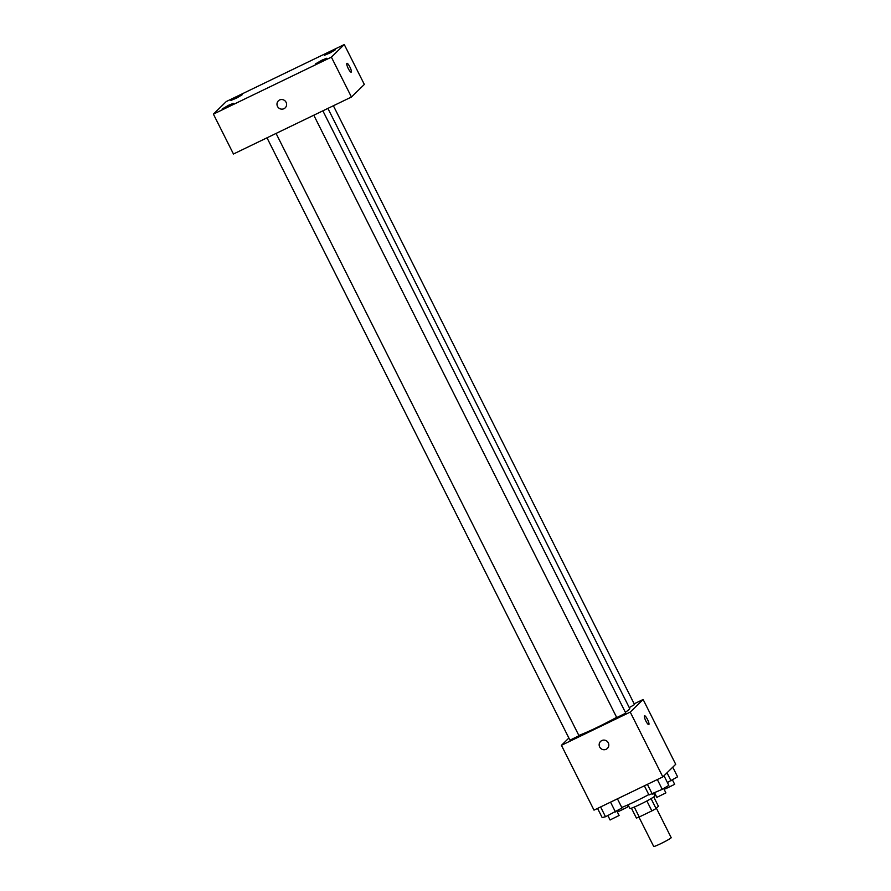 <?xml version="1.0" encoding="UTF-8"?>
<svg xmlns="http://www.w3.org/2000/svg" width="891" height="891" viewBox="0 0 891 891"><rect width="100%" height="100%" fill="white"/><g stroke="black" fill="none" stroke-linecap="round" stroke-linejoin="round"><path stroke-width="1.34" d="M638.947 817.114L653.693 846.45A9.79 0.702 -26.7 0 0 662.759 842.674A9.79 0.702 -26.7 0 0 671.19 837.651L656.389 808.215M653.749 796.966L658.416 806.244L656.054 808.549A13.287 0.947 -26.7 0 1 651.867 810.899L639.259 816.98A13.287 0.947 -26.7 0 1 636.386 818.038L631.429 808.182M634.269 807.079L639.259 816.98M646.877 800.976L651.867 810.899M653.671 793.48L654.885 795.886A13.989 1.002 153.3 0 1 640.083 804.417A13.989 1.002 153.3 0 1 629.892 808.46L628.055 804.807M651.065 798.637L656.054 808.549M621.762 807.435A25.171 1.804 -26.7 0 0 648.771 794.594M634.169 703.812L643.124 699.491L675.712 764.3L662.826 776.896L594.007 810.131L561.419 745.322L568.881 738.038M643.124 699.491L630.238 712.087L662.826 776.896M630.238 712.087L561.419 745.322M607.395 748.407A4.901 4.767 45.7 0 1 599.676 746.981A4.901 4.767 45.7 0 1 607.384 741.579A4.901 4.767 45.7 0 1 607.395 748.407A4.901 4.767 45.7 0 1 599.676 746.981A4.901 4.767 45.7 0 1 600.556 741.412M578.827 735.409A30.773 2.194 -26.7 0 0 616.628 717.333M625.337 712.221A30.773 2.194 -26.7 0 0 629.759 708.59L327.899 108.401M629.269 707.61L634.548 704.569L333.379 105.751M616.862 717.522L625.783 713.123L322.865 110.829M570.062 740.131L578.994 735.732L276.065 133.427M644.538 715.785A4.901 1.069 -115.8 0 1 647.557 719.572A4.901 1.069 -115.8 0 1 648.86 724.561A4.901 1.069 -115.8 0 1 648.793 724.606A4.901 1.069 -115.8 0 1 645.708 720.663A4.901 1.069 -115.8 0 1 644.538 715.785A4.901 1.069 -115.8 0 1 647.557 719.56A4.901 1.069 -115.8 0 1 648.86 724.55A4.901 1.069 -115.8 0 1 648.793 724.606M351.444 97.03L233.464 154.009L213.406 114.126L226.292 101.529L344.271 44.55L331.385 57.147L351.444 97.03L364.33 84.433L344.271 44.55M346.933 63.339A4.901 1.069 -115.8 0 1 349.951 67.126A4.901 1.069 -115.8 0 1 351.254 72.104A4.901 1.069 -115.8 0 1 351.199 72.149A4.901 1.069 -115.8 0 1 348.103 68.206A4.901 1.069 -115.8 0 1 346.944 63.339A4.901 1.069 -115.8 0 1 349.951 67.115A4.901 1.069 -115.8 0 1 351.266 72.104A4.901 1.069 -115.8 0 1 351.199 72.149M331.385 57.147L213.406 114.126M279.607 99.97A4.901 4.767 45.7 0 1 285.22 107.833A4.901 4.767 45.7 0 1 278.393 107.655A4.901 4.767 45.7 0 1 279.607 99.97M330.951 51.489L324.302 55.331L330.115 52.903L335.539 49.673L330.951 51.489M237.552 96.596L230.903 100.438L236.728 98.01L242.14 94.78L237.552 96.596M228.798 105.16L222.137 109.003L227.962 106.575L233.375 103.345L228.798 105.16M322.186 60.053L315.537 63.885L321.361 61.468L326.774 58.238L322.186 60.053M285.22 107.833A4.901 4.767 45.7 0 1 278.393 107.655A4.901 4.767 45.7 0 1 278.382 100.828M618.944 811.322L627.865 806.923L627.03 805.264M672.761 767.196L677.594 776.807L667.404 782.521M667.003 772.809L671.012 780.783M665.744 788.724L674.665 784.325L672.449 779.915M617.43 798.826L622.029 807.97L605.524 816.746L602.171 817.57L597.56 808.415M610.535 802.156L615.458 811.946M600.601 806.956L605.524 816.746M610.179 819.887L619.1 815.488L616.884 811.077M663.995 775.76L668.829 785.372L662.247 789.337L648.96 794.961L644.36 785.817M657.324 779.547L662.247 789.337M647.389 784.347L652.323 794.137M656.979 797.289L665.9 792.89L663.684 788.479M313.788 115.206L616.795 717.656M266.999 137.815L569.995 740.254M618.265 810.242L618.866 811.456M665.065 787.644L665.666 788.847M607.885 815.599L610.112 820.021M654.685 793.001L656.901 797.412"/></g></svg>
